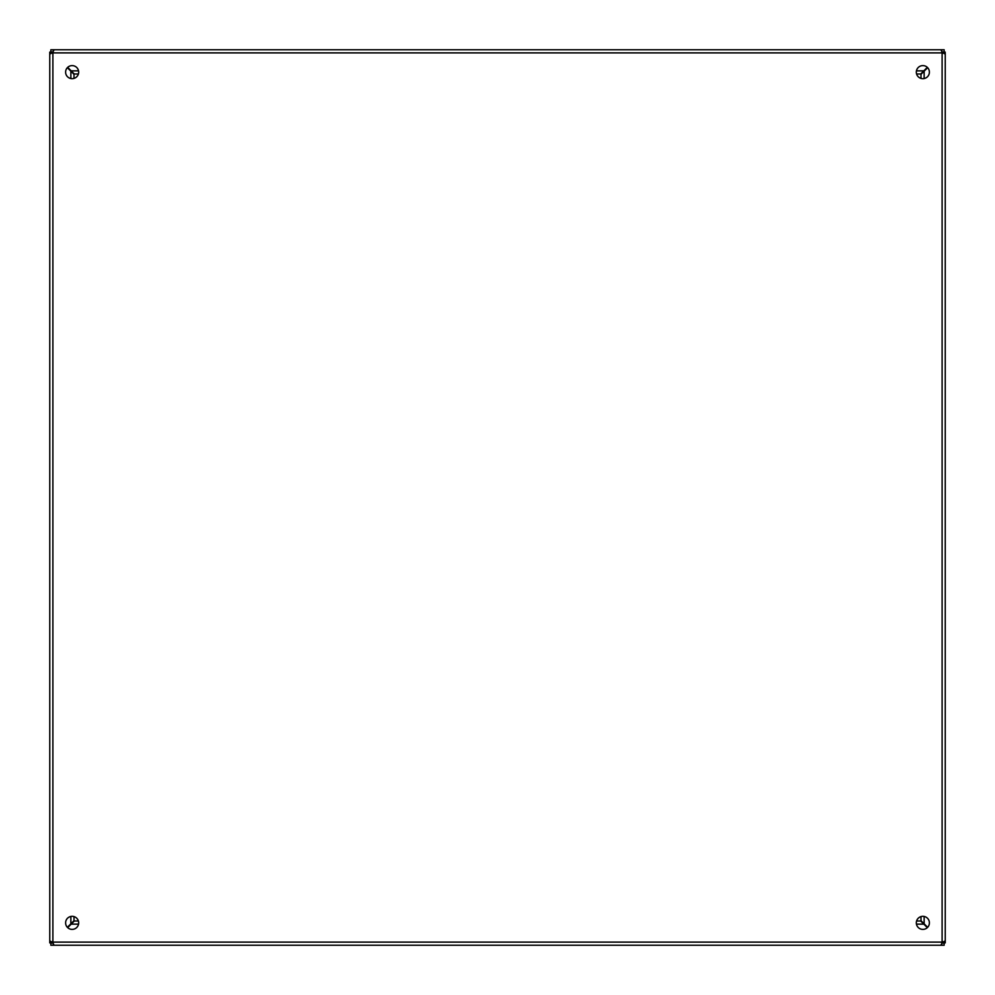 <?xml version="1.0" encoding="UTF-8"?>
<svg xmlns="http://www.w3.org/2000/svg" width="995" height="995" viewBox="0 0 995 995"><rect width="100%" height="100%" fill="white"/><g stroke="black" fill="none" stroke-linecap="round" stroke-linejoin="round"><path stroke-width="1.49" d="M945.25 56.018L945.25 925.636M929.392 922.862A6.53 6.53 0 0 1 919.591 928.522A6.53 6.53 0 0 1 919.591 917.203A6.53 6.53 0 0 1 929.392 922.862M78.667 922.862A6.53 6.53 0 0 1 68.879 928.522A6.53 6.53 0 0 1 68.879 917.203A6.53 6.53 0 0 1 78.667 922.862M929.392 72.137A6.53 6.53 0 0 1 919.591 77.797A6.53 6.53 0 0 1 919.591 66.478A6.53 6.53 0 0 1 929.392 72.137M78.667 72.137A6.53 6.53 0 0 1 68.879 77.797A6.53 6.53 0 0 1 68.879 66.478A6.53 6.53 0 0 1 78.667 72.137M920.997 74.339L920.997 78.394L920.997 74.339L927.639 67.685M920.997 916.606L920.997 920.661L920.997 916.606M920.661 920.997L916.606 920.997L920.661 920.997L927.315 927.639M78.394 920.997L74.339 920.997L78.394 920.997M67.361 67.685L74.003 74.339L74.003 78.394M74.003 916.606L74.003 920.661L67.361 927.315M927.315 67.361L920.661 74.003L916.606 74.003M78.394 74.003L74.339 74.003L67.685 67.361M927.639 927.315L920.997 920.661M67.685 927.639L74.339 920.997M52.287 943.036L53.232 942.091L53.245 945.25L50.857 945.25L50.857 943.036L53.245 943.036L53.245 942.103L941.78 942.103L942.713 943.036M51.964 52.287L52.909 53.232L49.75 53.245L49.75 52.138L51.964 52.138L51.964 53.245L52.897 53.245L52.897 941.78L51.964 942.713M942.713 51.964L941.768 52.909L941.755 49.75L944.143 49.75L944.143 51.964L941.755 51.964L941.755 52.897L53.22 52.897L52.287 51.964M943.036 942.713L942.091 941.768L945.25 941.755L945.25 53.245L945.25 942.862L943.036 942.862L943.036 941.755L942.103 941.755L942.103 53.22L943.036 52.287M51.964 941.755L49.75 941.755L52.897 941.755L51.964 941.755L51.964 942.862L49.75 942.862L49.75 53.245L51.964 53.245M50.67 53.693L49.75 53.245M49.75 941.755L50.67 941.307M53.245 51.964L53.245 49.75L53.245 52.897L53.245 51.964L50.857 51.964L50.857 49.75L941.755 49.75L941.755 51.964M941.307 50.67L941.755 49.75M53.245 49.75L53.693 50.67M943.036 53.245L945.25 53.245L942.103 53.245L943.036 53.245L943.036 52.138L945.25 52.138L944.33 53.693M944.33 941.307L945.25 941.755L943.036 941.755M941.755 943.036L941.755 945.25L941.755 942.103L941.755 943.036L944.143 943.036L944.143 945.25L53.245 945.25L53.245 943.036M53.693 944.33L53.245 945.25M941.755 945.25L941.307 944.33M70.856 923.808L70.856 916.457M70.856 78.543L70.856 71.192M924.144 71.192L924.144 78.543M924.144 916.457L924.144 923.808M71.192 70.856L78.543 70.856M916.457 70.856L923.808 70.856M923.808 924.144L916.457 924.144M78.543 924.144L71.192 924.144"/></g></svg>

